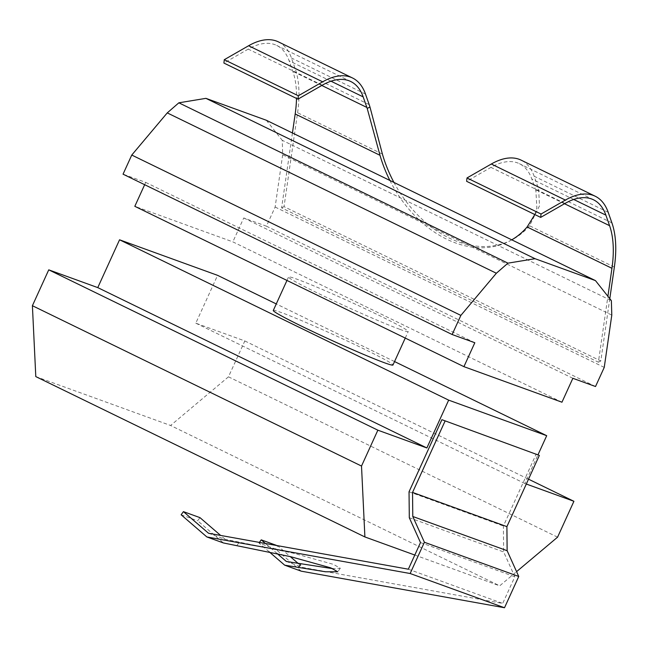 <?xml version="1.0" encoding="UTF-8"?>
<svg xmlns="http://www.w3.org/2000/svg" width="648" height="648" viewBox="0 0 648 648"><rect width="100%" height="100%" fill="white"/><g stroke="black" fill="none" stroke-linecap="round" stroke-linejoin="round"><path stroke-width="0.49" stroke-dasharray="3.24 2.43" d="M208.535 533.255L225.083 539.258L293.18 553.149L333.347 564.335L340.297 568.247L332.991 568.701M534.827 214.545L536.868 207.806L535.872 190.609M614.353 267.089L529.529 225.755L539.509 205.805L538.642 189.216L535.88 190.609A105.227 51.921 116 0 0 535.54 189.613L531.83 179.059A82.685 40.8 116 0 0 519.413 163.693A82.685 40.8 116 0 0 516.091 162.421A82.685 40.8 116 0 0 490.949 167.378L466.633 181.319M608.205 212.317L534.155 176.24L537.856 186.802A109.172 53.865 -64 0 1 538.642 189.216M322.283 85.196L248.233 49.118A82.685 40.8 -64 0 1 273.367 44.161A82.685 40.8 -64 0 1 276.696 45.433A82.685 40.8 -64 0 1 289.113 60.799L292.823 71.361A105.227 51.921 116 0 1 296.379 90.639A105.227 51.921 116 0 1 296.501 98.431M609.792 298.671L600.793 360.985L284.026 206.647L297.586 112.752A109.172 53.865 116 0 0 298.833 88.549A109.172 53.865 116 0 0 295.14 68.542L291.438 57.988A86.63 42.744 -64 0 0 278.429 41.885M529.529 225.755A107.86 78.683 63.2 0 1 511.215 240.222A107.86 78.683 63.2 0 1 449.032 237.954A107.86 78.683 63.2 0 1 393.944 182.428M511.758 239.833A107.86 78.683 63.2 0 1 508.802 241.437A107.86 78.683 63.2 0 1 472.262 247.131L605.621 312.101L607.905 296.29M389.869 180.444A107.86 78.683 -116.8 0 0 422.213 222.742A107.86 78.683 -116.8 0 0 446.626 239.169A107.86 78.683 -116.8 0 0 472.262 247.131L282.682 154.759L282.261 140.316L611.372 300.664M561.954 402.214L232.851 241.866L134.816 206.315M399.808 329.314A65.764 2.981 24.5 0 0 408.232 331.533A65.764 2.981 24.5 0 0 364.873 308.602A65.764 2.981 24.5 0 0 296.962 279.207A65.764 2.981 24.5 0 0 288.538 276.988A65.764 2.981 24.5 0 0 331.906 299.919A65.764 2.981 24.5 0 0 399.808 329.314M292.434 132.97L281.621 207.862L598.388 362.2L605.621 312.101L611.793 315.106M266.352 120.269L282.261 140.316M282.682 154.759L275.133 207.044L266.417 226.176L243.745 217.955L232.851 241.866M144.658 184.712L145.711 182.396L123.047 174.174M604.244 367.392L275.133 207.044M600.793 360.985L598.388 362.2M284.026 206.647L281.621 207.862M248.233 49.118L223.916 63.067M534.155 176.24A86.63 42.744 116 0 0 521.146 160.145M595.52 386.524L266.417 226.176M243.745 217.955L572.856 378.302M145.711 182.396L474.822 342.743M269.155 551.796L258.949 543.016L275.489 549.01L277.781 545.859L290.247 556.591M301.231 571.172L275.489 549.01M259.386 542.408L258.949 543.016M277.158 553.562L265.461 543.494M286.351 561.476L302.891 567.478L502.702 603.418L514.844 576.785L503.658 551.958L503.399 526.006L536.26 453.9M298.453 563.655L302.891 567.478M277.781 545.859L276.996 545.576M414.801 555.044L499.697 585.832L516.577 571.641M526.314 484.032L524.904 483.521L538.01 454.758M409.042 491.783L503.399 526.006M394.543 361.56L276.267 303.928M273.286 310.465A65.764 2.981 -155.5 0 1 281.71 312.684A65.764 2.981 -155.5 0 1 349.612 342.079A65.764 2.981 -155.5 0 1 392.971 365.01M557.572 537.168L228.469 376.82L244.814 340.945L195.793 323.174L217.59 275.343M195.793 323.174L524.904 483.521M244.814 340.945L528.525 479.18M228.469 376.82L170.586 425.485L499.697 585.832M35.794 376.601L170.586 425.485M408.345 569.203L502.702 603.418M225.083 539.258L220.636 535.434M199.965 517.63L197.681 520.79L223.422 542.951M181.132 514.787L197.681 520.79M420.487 542.562L514.844 576.785M409.301 517.736L503.658 551.958M236.982 545.389L239.541 541.858M564.513 203.731L535.54 189.613M564.999 203.456L490.949 167.378M611.906 222.88L537.856 186.802M321.797 85.479L292.823 71.361M369.19 104.62L295.14 68.542M382.409 154.078L297.586 112.752M365.48 94.065L291.438 57.988M330.998 81.203L289.113 60.799M573.715 199.463L531.83 179.059M508.802 241.437L511.215 240.222M350.746 81.51L276.696 45.433M593.463 199.77L519.413 163.693M405.251 338.07L408.232 331.533M286.967 280.446L288.538 276.988M340.305 568.255L337.746 571.787"/><path stroke-width="0.97" d="M504.509 607.743L301.231 571.172L284.691 565.178L325.507 571.779L337.738 571.787L330.788 567.867L290.62 556.681L223.422 542.951L206.874 536.957L410.152 573.52L504.509 607.743L518.756 576.477L507.141 550.711L506.898 526.63L539.355 455.414L441.904 419.685L409.042 491.783L409.301 517.736L420.487 542.562L408.345 569.203L208.535 533.255L183.424 511.637L181.132 514.787L206.874 536.957M540.683 217.396L541.048 214.026L565.372 200.086A86.63 42.744 -64 0 1 591.705 194.886A86.63 42.744 -64 0 1 595.196 196.223L521.146 160.145A86.63 42.744 116 0 0 517.655 158.809A86.63 42.744 116 0 0 491.322 164.009L466.997 177.949L466.633 181.319L540.683 217.396L564.999 203.456A82.685 40.8 -64 0 1 590.134 198.499A82.685 40.8 -64 0 1 593.463 199.77A82.685 40.8 -64 0 1 605.88 215.136L609.59 225.69A105.227 51.921 -64 0 1 613.146 244.968A105.227 51.921 -64 0 1 611.947 268.304L527.116 226.978L534.827 214.545M595.196 196.223A86.63 42.744 -64 0 1 608.205 212.317L611.906 222.88A109.172 53.865 -64 0 1 615.6 242.879A109.172 53.865 -64 0 1 614.353 267.089L609.792 298.671M297.967 99.144L298.331 95.774L322.655 81.826L248.605 45.749L224.281 59.697L223.916 63.067L297.967 99.144L322.283 85.196A82.685 40.8 -64 0 1 347.417 80.239A82.685 40.8 -64 0 1 350.746 81.51A82.685 40.8 -64 0 1 363.164 96.876L330.998 81.203M248.605 45.749A86.63 42.744 -64 0 1 274.938 40.557A86.63 42.744 -64 0 1 278.429 41.885L352.471 77.963A86.63 42.744 -64 0 1 365.48 94.065L369.19 104.62A109.172 53.865 116 0 1 369.976 107.033L382.409 154.078A107.86 78.683 63.2 0 0 393.944 182.428M322.655 81.826A86.63 42.744 -64 0 1 348.989 76.634A86.63 42.744 -64 0 1 352.471 77.963M363.164 96.876L366.873 107.438A105.227 51.921 -64 0 1 367.205 108.435L380.003 155.301A107.86 78.683 -116.8 0 0 389.869 180.444M527.116 226.978A107.86 78.683 63.2 0 1 511.758 239.833M463.919 366.663L474.822 342.743L452.15 334.522L123.047 174.174L131.763 155.05L167.249 112.898L178.848 102.813L205.926 98.35L535.037 258.698L595.463 280.608L611.372 300.664L611.793 315.106L604.244 367.392L595.52 386.524L572.856 378.302L561.954 402.214L463.919 366.663L134.816 206.315L144.658 184.712M380.003 155.301L295.18 113.967L292.434 132.97M595.463 280.608L266.352 120.269L205.926 98.35M167.249 112.898L496.36 273.245L507.951 263.161L178.848 102.813M535.037 258.698L507.951 263.161M452.15 334.522L460.866 315.398L496.36 273.245M607.905 296.29L611.947 268.304M295.18 113.967A105.227 51.921 116 0 0 296.501 98.431M224.281 59.697L298.331 95.774M466.997 177.949L541.048 214.026M460.866 315.398L131.763 155.05M284.691 565.178L269.155 551.796M265.461 543.494L261.233 539.857L259.386 542.408M332.991 568.701L286.351 561.476L277.158 553.562M290.247 556.591L298.453 563.655M276.996 545.576L261.233 539.857M538.01 454.758L546.701 435.691L448.667 400.14L426.87 447.962L377.857 430.183L361.511 466.058L364.897 536.949L414.801 555.044M516.577 571.641L557.572 537.168L573.917 501.293L526.314 484.032M276.267 303.928L217.59 275.343L119.556 239.792L97.767 287.615L426.87 447.962M119.556 239.792L448.667 400.14M546.701 435.691L394.543 361.56M405.251 338.07L392.971 365.01A65.764 2.981 -155.5 0 1 384.556 362.799A65.764 2.981 -155.5 0 1 316.645 333.396A65.764 2.981 -155.5 0 1 273.286 310.465L286.967 280.446M528.525 479.18L573.917 501.293M97.767 287.615L48.746 269.843L32.4 305.71L35.794 376.601L364.897 536.949M32.4 305.71L361.511 466.058M48.746 269.843L377.857 430.183M441.904 419.685L539.355 455.414M444.998 421.192L412.541 492.415L506.898 526.63M412.541 492.415L412.784 516.488L424.4 542.255L410.152 573.52M412.784 516.488L507.141 550.711M424.4 542.255L518.756 576.477M220.636 535.434L199.965 517.63L183.424 511.637M609.59 225.69L564.513 203.731M565.372 200.086L491.322 164.009M366.873 107.438L321.797 85.479M367.205 108.435L369.976 107.033M605.88 215.136L573.715 199.463M300.81 564.076L298.25 567.616"/></g></svg>
